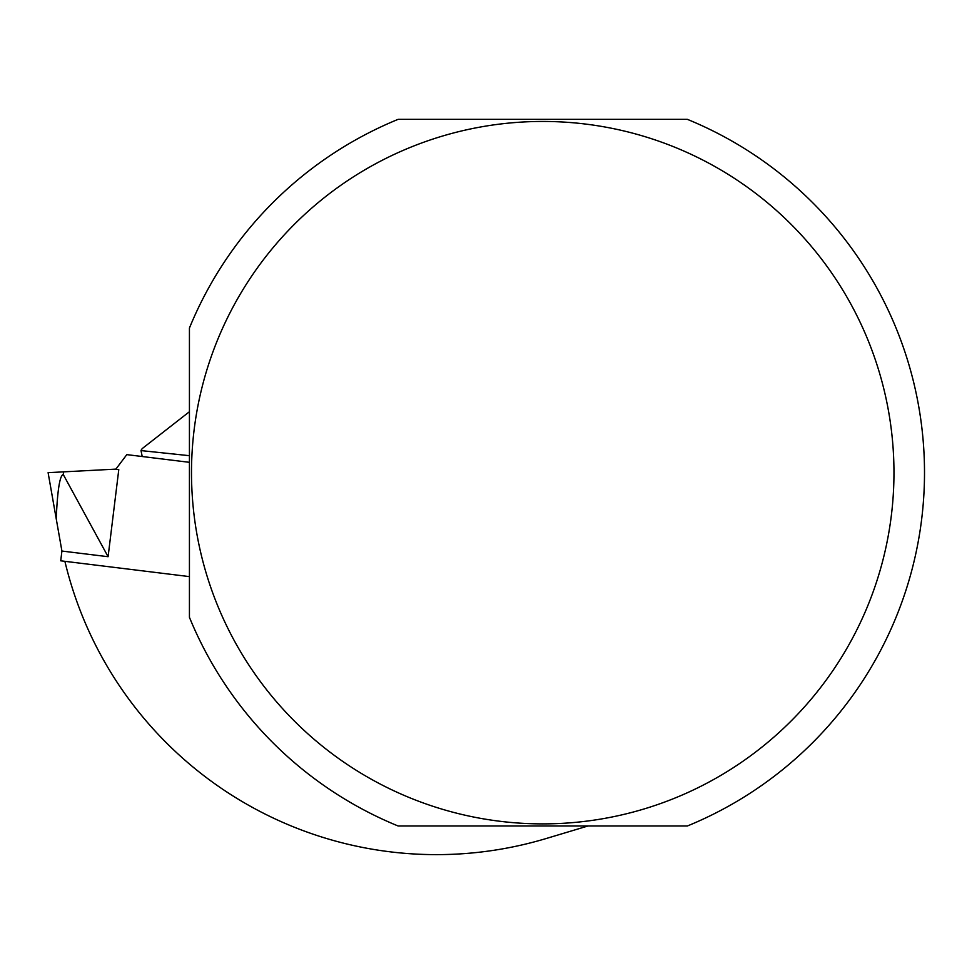 <?xml version="1.0" encoding="UTF-8"?>
<svg xmlns="http://www.w3.org/2000/svg" width="962" height="962" viewBox="0 0 962 962"><rect width="100%" height="100%" fill="white"/><g stroke="black" fill="none" stroke-linecap="round" stroke-linejoin="round"><path stroke-width="1.44" d="M542.748 823.893A351.214 351.214 0 0 1 409.692 147.631A351.214 351.214 0 0 1 887.361 404.87A351.214 351.214 0 0 1 542.748 823.893M687.373 119.348L398.112 119.348A381.782 381.782 0 0 0 189.43 328.042L189.43 617.303A381.782 381.782 0 0 0 398.112 825.985L687.373 825.985A381.782 381.782 0 0 0 687.373 119.348A381.782 381.782 0 0 1 687.373 825.985M398.112 119.348A381.782 381.782 0 0 0 189.43 328.042M189.43 617.303A381.782 381.782 0 0 0 398.112 825.985M189.43 411.712L142.857 448.088A5.724 5.724 0 0 0 141.017 450.589L189.43 455.687M64.887 561.315A381.962 381.962 0 0 0 546.212 838.515L587.974 825.985M142.208 456.529L141.017 450.589M56.229 518.783L61.917 551.046L108.093 556.709L63.276 474.555C59.824 475.288 57.467 490.031 56.229 518.783L48.1 472.667L115.885 469.119L126.804 454.629L189.43 462.325M63.276 474.555L63.588 471.861M61.917 551.046L60.726 560.81L189.43 576.611M108.093 556.709L118.783 469.648L114.851 469.167M63.432 473.208L63.36 471.873"/></g></svg>

